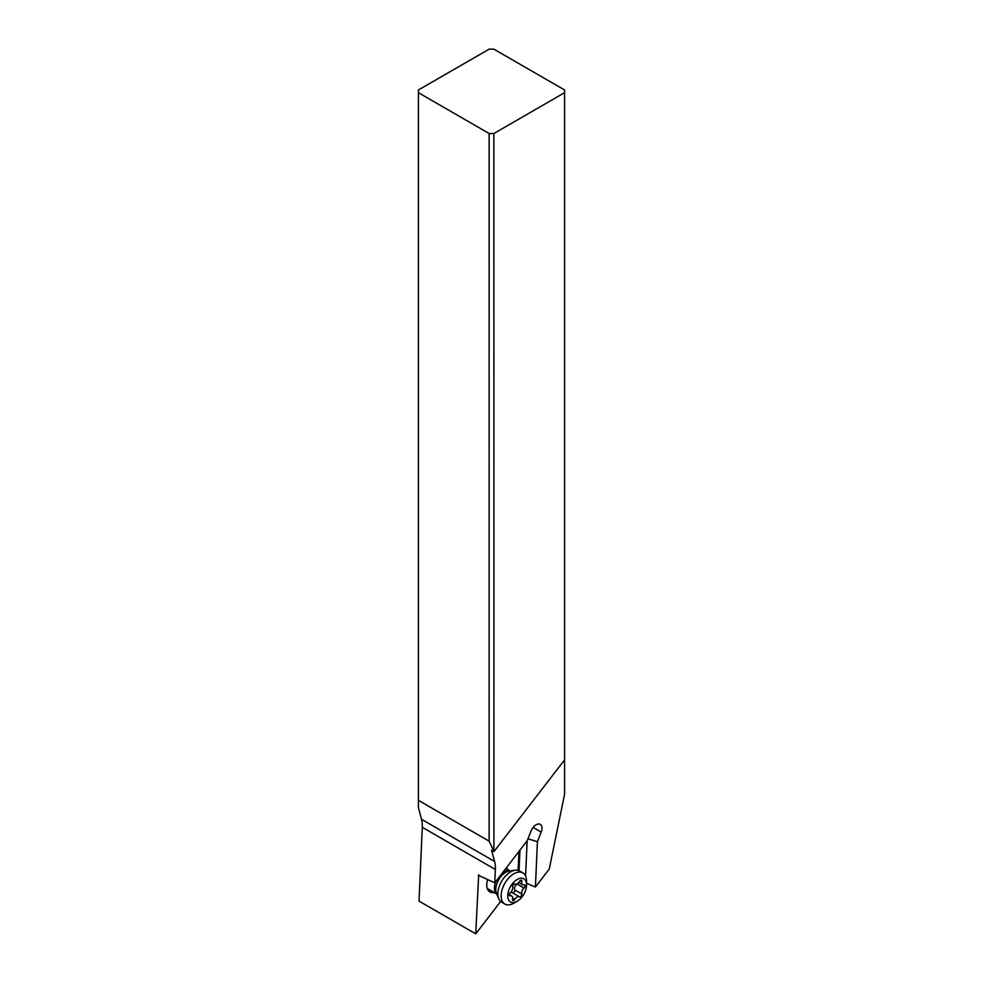 <?xml version="1.0" encoding="UTF-8"?>
<svg xmlns="http://www.w3.org/2000/svg" width="983" height="983" viewBox="0 0 983 983"><rect width="100%" height="100%" fill="white"/><g stroke="black" fill="none" stroke-linecap="round" stroke-linejoin="round"><path stroke-width="1.47" d="M478.684 874.796L475.735 933.85L419.028 901.104L422.285 827.305A33.336 19.242 120 0 0 421.523 819.281L418.426 807.768L418.426 800.334L489.141 841.153L489.141 133.516L418.426 92.697L418.426 800.334M489.141 133.516L493.859 133.516L564.574 92.697L564.574 89.969L493.859 49.15L489.141 49.15L418.426 89.969L418.426 92.697M564.574 92.697L564.574 759.871L493.933 851.61L493.859 133.516M493.859 851.315L489.141 841.153M493.933 851.61L491.574 850.246L494.584 861.477A33.336 19.242 -60 0 1 495.358 869.488L494.768 882.845L478.328 875.263M533.13 827.44L541.191 832.097A8.331 4.817 -60 0 0 540.281 824.356A8.331 4.817 -60 0 0 536.116 824.774A8.331 4.817 -60 0 0 531.041 831.053L527.269 840.637L494.768 882.845M541.191 832.097L537.418 841.681L535.416 887.022L549.276 869.021L564.574 794.289L564.574 759.871M475.735 933.85L500.642 901.497M526.593 883.312L535.416 887.022M494.142 892.478A15.003 8.663 -60 0 1 486.757 885.081A15.003 8.663 -60 0 1 487.654 879.662M506.564 867.534A15.003 8.663 -60 0 1 507.474 869.39M537.418 841.681L527.982 838.818M527.146 840.797L525.586 875.976M504.869 904.065L501.563 902.161A18.001 10.395 -60 0 1 498.676 898.683A18.001 10.395 -60 0 1 499.597 885.45A18.001 10.395 -60 0 1 515.117 870.225A18.001 10.395 -60 0 1 519.565 870.987L522.87 872.892A18.001 10.395 120 0 0 502.903 887.354A18.001 10.395 120 0 0 504.869 904.065A18.001 10.395 120 0 0 513.863 903.18L517.169 901.276A13.332 7.692 120 0 0 525.291 891.225A13.332 7.692 120 0 0 526.593 884.946A13.332 7.692 120 0 0 519.651 878.446A13.332 7.692 120 0 0 509.047 889.554A13.332 7.692 120 0 0 508.985 900.514A13.332 7.692 120 0 0 517.169 901.276M512.524 899.138A4.62 2.666 120 0 0 511.688 895.98A4.62 2.666 120 0 0 510.263 895.832A1.941 1.118 -60 0 1 509.673 895.771A1.941 1.118 -60 0 1 509.452 893.965A1.941 1.118 -60 0 1 510.288 892.748A4.62 2.666 120 0 0 512.266 889.885A4.62 2.666 120 0 0 512.622 886.838A1.941 1.118 -60 0 1 512.77 885.56A1.941 1.118 -60 0 1 514.932 884L514.932 884A4.62 2.666 120 0 0 514.945 884A4.62 2.666 120 0 0 519.528 881.395A1.941 1.118 -60 0 1 521.457 880.289A1.941 1.118 -60 0 1 521.813 881.628A4.62 2.666 120 0 0 522.649 884.798A4.62 2.666 120 0 0 524.074 884.933A1.941 1.118 -60 0 1 524.664 884.995A1.941 1.118 -60 0 1 524.885 886.801A1.941 1.118 -60 0 1 524.05 888.018A4.62 2.666 120 0 0 522.071 890.893A4.62 2.666 120 0 0 521.715 893.928A1.941 1.118 -60 0 1 521.568 895.206A1.941 1.118 -60 0 1 519.405 896.779A1.941 1.118 -60 0 1 519.405 896.766L519.405 896.766A4.62 2.666 120 0 0 514.822 899.371A1.941 1.118 -60 0 1 512.88 900.477A1.941 1.118 -60 0 1 512.524 899.138M526.593 884.946L526.593 881.137A18.001 10.395 120 0 0 522.87 872.892M510.57 892.503L512.512 892.785L514.92 891.372L514.822 889.947C514.035 887.588 514.809 885.609 517.156 884.036L518.225 882.967M494.584 861.477L421.523 819.281M518.115 870.385L518.963 851.425M519.049 870.717L519.958 850.123M422.285 827.305L495.358 869.488M510.054 870.913A13.332 7.692 120 0 0 502.694 872.548M495.936 881.333A13.332 7.692 120 0 0 495.715 881.862A13.332 7.692 120 0 0 496.747 893.952M498.676 898.683L496.452 893.228A14.045 8.11 -60 0 1 497.165 882.894A14.045 8.11 -60 0 1 509.268 871.024L515.117 870.225M514.822 899.371L512.647 898.118M512.512 892.785L519.393 896.766L512.499 892.785M521.715 893.928L514.822 889.947M524.05 888.018L517.156 884.036M521.813 881.628L520.118 880.657M510.263 895.832L509.317 895.28M505.852 868.456L510.103 870.901M487.261 888.521L496.759 894.002M522.649 884.798L518.717 882.525M511.688 895.98L509.292 894.591"/></g></svg>
